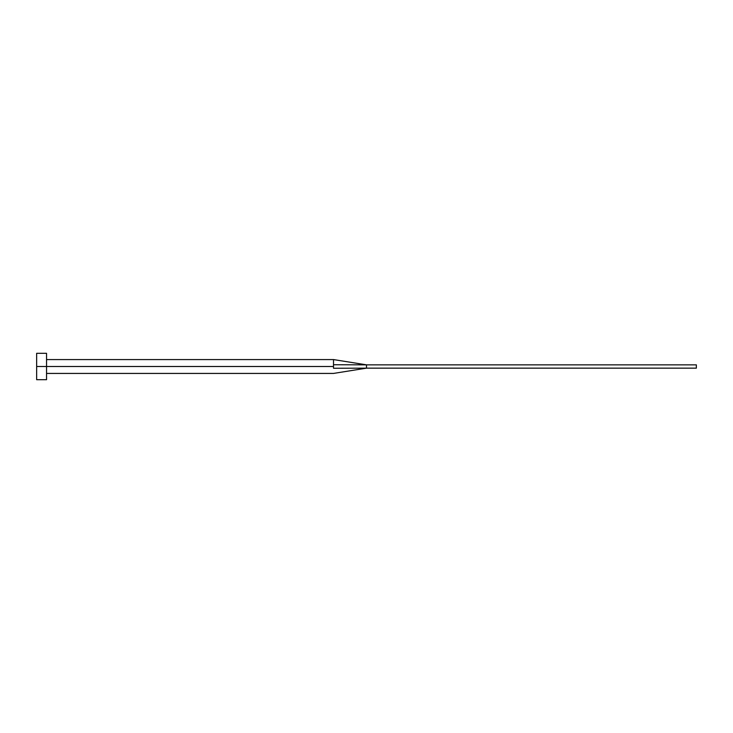 <?xml version="1.0" encoding="UTF-8"?>
<svg xmlns="http://www.w3.org/2000/svg" width="733" height="733" viewBox="0 0 733 733"><rect width="100%" height="100%" fill="white"/><g stroke="black" fill="none" stroke-linecap="round" stroke-linejoin="round"><path stroke-width="1.1" d="M36.65 379.694L36.65 353.306L36.65 366.5L333.515 366.5L333.515 368.259C333.515 374.655 333.515 374.655 333.515 368.259L333.515 366.5L36.65 366.5L36.65 379.694L46.545 379.694L46.545 353.306L46.545 379.694M333.515 364.741L333.515 359.573L333.515 364.741L366.5 364.851L333.515 364.741L333.515 366.5L333.515 364.741M333.515 368.259L366.5 368.149L366.5 364.851L696.35 364.851L366.5 364.851L366.5 368.149L333.515 368.259C333.515 374.655 333.515 374.655 333.515 368.259M366.5 368.149L696.35 368.149L366.5 368.149L333.515 373.427L46.545 373.427M696.35 364.851L696.35 368.149L696.35 364.851M36.65 353.306L46.545 353.306M46.545 359.573L333.515 359.573L366.5 364.851"/></g></svg>
